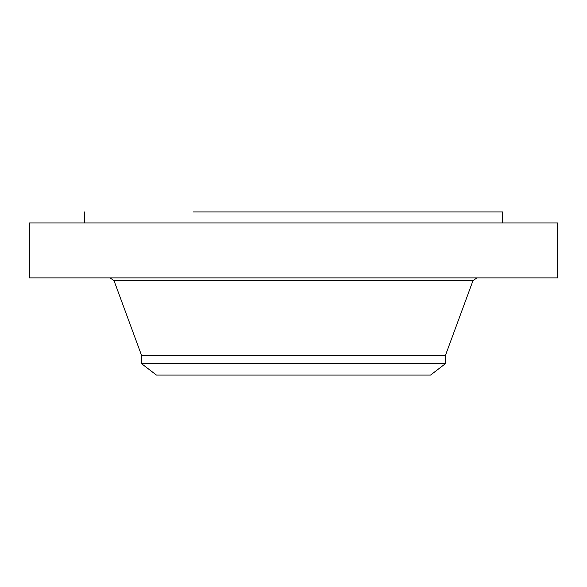 <?xml version="1.0" encoding="UTF-8"?>
<svg xmlns="http://www.w3.org/2000/svg" width="587" height="587" viewBox="0 0 587 587"><rect width="100%" height="100%" fill="white"/><g stroke="black" fill="none" stroke-linecap="round" stroke-linejoin="round"><path stroke-width="0.88" d="M29.35 222.935L557.65 222.935L557.65 277.878L29.35 277.878L29.35 222.935M193.24 211.914L502.619 211.914L502.619 222.935M141.526 363.632L445.474 363.632L430.55 375.086L156.45 375.086L141.526 363.632L141.526 355.318L445.474 355.318L472.983 280.645L476.952 277.878M141.526 355.318L114.017 280.645L472.983 280.645M84.381 222.935L84.381 211.914M114.017 280.645L110.048 277.878M445.474 363.632L445.474 355.318"/></g></svg>
